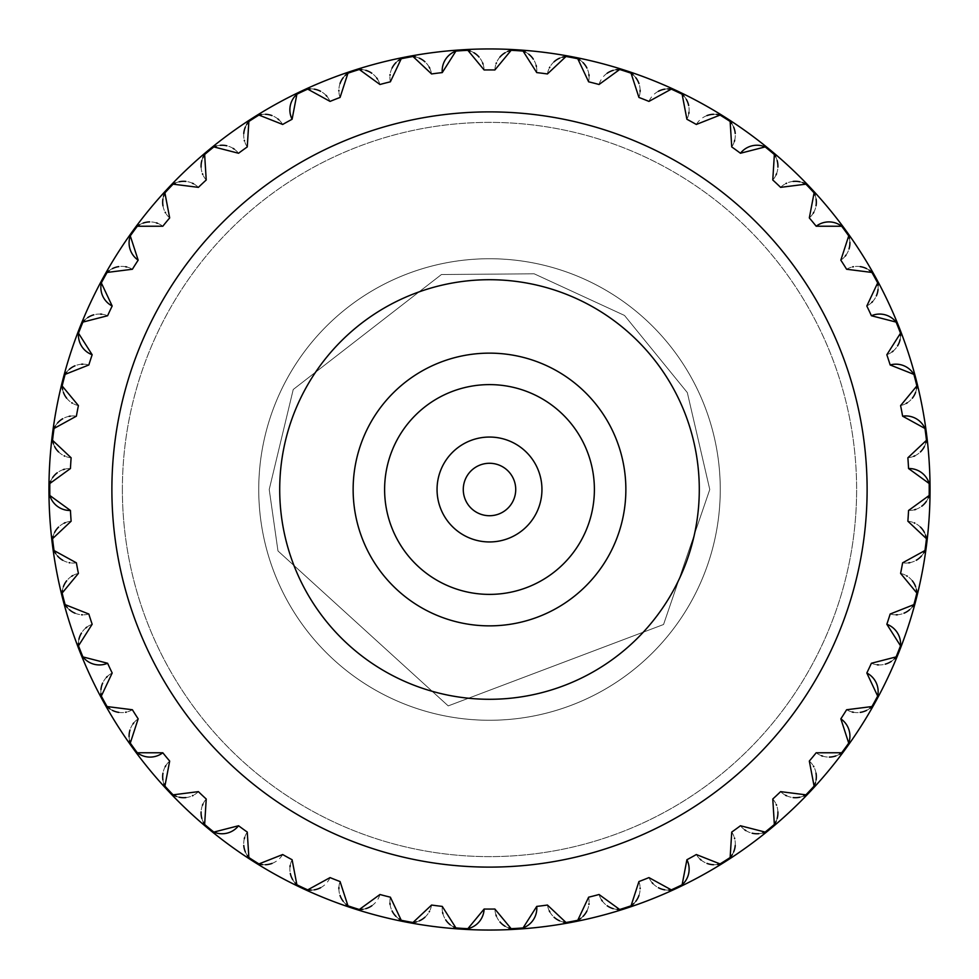 <?xml version="1.0" encoding="UTF-8"?>
<svg xmlns="http://www.w3.org/2000/svg" width="979" height="979" viewBox="0 0 979 979"><rect width="100%" height="100%" fill="white"/><g stroke="black" fill="none" stroke-linecap="round" stroke-linejoin="round"><path stroke-width="0.73" stroke-dasharray="4.89 3.67" d="M594.388 489.5A104.888 104.888 0 0 0 489.5 384.612A104.888 104.888 0 0 0 384.612 489.5A104.888 104.888 0 0 0 489.5 594.388A104.888 104.888 0 0 0 594.388 489.5A104.888 104.888 0 0 0 489.5 384.612A104.888 104.888 0 0 0 384.612 489.5A104.888 104.888 0 0 0 489.5 594.388A104.888 104.888 0 0 0 594.388 489.5A104.888 104.888 0 0 0 489.5 384.612A104.888 104.888 0 0 0 384.612 489.5A104.888 104.888 0 0 0 489.5 594.388A104.888 104.888 0 0 0 594.388 489.5A104.888 104.888 0 0 0 489.5 384.612A104.888 104.888 0 0 0 384.612 489.5A104.888 104.888 0 0 0 489.5 594.388A104.888 104.888 0 0 0 594.388 489.5A104.888 104.888 0 0 1 489.5 594.388A104.888 104.888 0 0 1 384.612 489.5A104.888 104.888 0 0 1 489.5 384.612A104.888 104.888 0 0 1 594.388 489.5A104.888 104.888 0 0 1 489.5 594.388A104.888 104.888 0 0 1 384.612 489.5A104.888 104.888 0 0 1 489.5 384.612A104.888 104.888 0 0 1 594.388 489.5A104.888 104.888 0 0 1 489.5 594.388A104.888 104.888 0 0 1 384.612 489.5A104.888 104.888 0 0 1 489.5 384.612A104.888 104.888 0 0 1 594.388 489.5M541.95 489.5A52.45 52.45 0 0 1 489.5 541.95A52.45 52.45 0 0 1 437.05 489.5A52.45 52.45 0 0 1 489.5 437.05A52.45 52.45 0 0 1 541.95 489.5A52.45 52.45 0 0 0 489.5 437.05A52.45 52.45 0 0 0 437.05 489.5A52.45 52.45 0 0 0 489.5 541.95A52.45 52.45 0 0 0 541.95 489.5M515.725 489.5A26.225 26.225 0 0 1 489.5 515.725A26.225 26.225 0 0 1 463.275 489.5A26.225 26.225 0 0 1 489.5 463.275A26.225 26.225 0 0 1 515.725 489.5M258.737 489.5A230.763 230.763 0 0 1 489.5 258.737A230.763 230.763 0 0 1 720.263 489.5A230.763 230.763 0 0 1 489.5 720.263A230.763 230.763 0 0 1 258.737 489.5A230.763 230.763 0 0 1 489.5 258.737A230.763 230.763 0 0 1 720.263 489.5A230.763 230.763 0 0 1 489.5 720.263A230.763 230.763 0 0 1 258.737 489.5A230.763 230.763 0 0 1 489.5 258.737A230.763 230.763 0 0 1 720.263 489.5A230.763 230.763 0 0 1 489.5 720.263A230.763 230.763 0 0 1 258.737 489.5A230.763 230.763 0 0 1 489.5 258.737A230.763 230.763 0 0 1 720.263 489.5A230.763 230.763 0 0 1 489.5 720.263A230.763 230.763 0 0 1 258.737 489.5A230.763 230.763 0 0 1 489.5 258.737A230.763 230.763 0 0 1 720.263 489.5A230.763 230.763 0 0 1 489.5 720.263A230.763 230.763 0 0 1 258.737 489.5A230.763 230.763 0 0 1 489.5 258.737A230.763 230.763 0 0 1 720.263 489.5A230.763 230.763 0 0 1 489.5 720.263A230.763 230.763 0 0 1 258.737 489.5A230.763 230.763 0 0 1 489.5 258.737A230.763 230.763 0 0 1 720.263 489.5A230.763 230.763 0 0 1 489.5 720.263A230.763 230.763 0 0 1 258.737 489.5A230.763 230.763 0 0 1 489.5 258.737A230.763 230.763 0 0 1 720.263 489.5A230.763 230.763 0 0 1 489.5 720.263A230.763 230.763 0 0 1 258.737 489.5A230.763 230.763 0 0 1 489.5 258.737A230.763 230.763 0 0 1 720.263 489.5A230.763 230.763 0 0 1 489.5 720.263A230.763 230.763 0 0 1 258.737 489.5A230.763 230.763 0 0 1 489.5 258.737A230.763 230.763 0 0 1 720.263 489.5A230.763 230.763 0 0 1 489.5 720.263A230.763 230.763 0 0 1 258.737 489.5A230.763 230.763 0 0 1 489.5 258.737A230.763 230.763 0 0 1 720.263 489.5A230.763 230.763 0 0 1 489.5 720.263A230.763 230.763 0 0 1 258.737 489.5A230.763 230.763 0 0 1 489.5 258.737A230.763 230.763 0 0 1 720.263 489.5A230.763 230.763 0 0 1 489.5 720.263A230.763 230.763 0 0 1 258.737 489.5A230.763 230.763 0 0 1 489.5 258.737A230.763 230.763 0 0 1 720.263 489.5A230.763 230.763 0 0 1 489.5 720.263A230.763 230.763 0 0 1 258.737 489.5A230.763 230.763 0 0 1 489.5 258.737A230.763 230.763 0 0 1 720.263 489.5A230.763 230.763 0 0 1 489.5 720.263A230.763 230.763 0 0 1 258.737 489.5A230.763 230.763 0 0 1 489.5 258.737A230.763 230.763 0 0 1 720.263 489.5A230.763 230.763 0 0 1 489.5 720.263A230.763 230.763 0 0 1 258.737 489.5A230.763 230.763 0 0 1 489.5 258.737A230.763 230.763 0 0 1 720.263 489.5A230.763 230.763 0 0 1 489.5 720.263A230.763 230.763 0 0 1 258.737 489.5A230.763 230.763 0 0 1 489.5 258.737A230.763 230.763 0 0 1 720.263 489.5A230.763 230.763 0 0 1 489.5 720.263A230.763 230.763 0 0 1 258.737 489.5A230.763 230.763 0 0 1 489.5 258.737A230.763 230.763 0 0 1 720.263 489.5A230.763 230.763 0 0 1 489.5 720.263A230.763 230.763 0 0 1 258.737 489.5A230.763 230.763 0 0 1 489.5 258.737A230.763 230.763 0 0 1 720.263 489.5A230.763 230.763 0 0 1 489.5 720.263A230.763 230.763 0 0 1 258.737 489.5A230.763 230.763 0 0 1 489.5 258.737A230.763 230.763 0 0 1 720.263 489.5A230.763 230.763 0 0 1 489.5 720.263A230.763 230.763 0 0 1 258.737 489.5A230.763 230.763 0 0 1 489.5 258.737A230.763 230.763 0 0 1 720.263 489.5A230.763 230.763 0 0 1 489.5 720.263A230.763 230.763 0 0 1 258.737 489.5A230.763 230.763 0 0 1 489.5 258.737A230.763 230.763 0 0 1 720.263 489.5A230.763 230.763 0 0 1 489.5 720.263A230.763 230.763 0 0 1 258.737 489.5A230.763 230.763 0 0 1 489.5 258.737A230.763 230.763 0 0 1 720.263 489.5A230.763 230.763 0 0 1 489.5 720.263A230.763 230.763 0 0 1 258.737 489.5A230.763 230.763 0 0 1 489.5 258.737A230.763 230.763 0 0 1 720.263 489.5A230.763 230.763 0 0 1 489.5 720.263A230.763 230.763 0 0 1 258.737 489.5A230.763 230.763 0 0 1 489.5 258.737A230.763 230.763 0 0 1 720.263 489.5A230.763 230.763 0 0 1 489.5 720.263A230.763 230.763 0 0 1 258.737 489.5A230.763 230.763 0 0 1 489.5 258.737A230.763 230.763 0 0 1 720.263 489.5A230.763 230.763 0 0 1 489.5 720.263A230.763 230.763 0 0 1 258.737 489.5A230.763 230.763 0 0 1 489.5 258.737A230.763 230.763 0 0 1 720.263 489.5A230.763 230.763 0 0 1 489.5 720.263A230.763 230.763 0 0 1 258.737 489.5A230.763 230.763 0 0 1 489.5 258.737A230.763 230.763 0 0 1 720.263 489.5A230.763 230.763 0 0 1 489.5 720.263A230.763 230.763 0 0 1 258.737 489.5A230.763 230.763 0 0 1 489.5 258.737A230.763 230.763 0 0 1 720.263 489.5A230.763 230.763 0 0 1 489.5 720.263A230.763 230.763 0 0 1 258.737 489.5A230.763 230.763 0 0 1 489.5 258.737A230.763 230.763 0 0 1 720.263 489.5A230.763 230.763 0 0 1 489.5 720.263A230.763 230.763 0 0 1 258.737 489.5A230.763 230.763 0 0 1 489.5 258.737A230.763 230.763 0 0 1 720.263 489.5A230.763 230.763 0 0 1 489.5 720.263A230.763 230.763 0 0 1 258.737 489.5A230.763 230.763 0 0 1 489.5 258.737A230.763 230.763 0 0 1 720.263 489.5A230.763 230.763 0 0 1 489.5 720.263A230.763 230.763 0 0 1 258.737 489.5A230.763 230.763 0 0 1 489.5 258.737A230.763 230.763 0 0 1 720.263 489.5A230.763 230.763 0 0 1 489.5 720.263A230.763 230.763 0 0 1 258.737 489.5A230.763 230.763 0 0 1 489.5 258.737A230.763 230.763 0 0 1 720.263 489.5A230.763 230.763 0 0 1 489.5 720.263A230.763 230.763 0 0 1 258.737 489.5A230.763 230.763 0 0 1 489.5 258.737A230.763 230.763 0 0 1 720.263 489.5A230.763 230.763 0 0 1 489.5 720.263A230.763 230.763 0 0 1 258.737 489.5A230.763 230.763 0 0 1 489.5 258.737A230.763 230.763 0 0 1 720.263 489.5A230.763 230.763 0 0 1 489.5 720.263A230.763 230.763 0 0 1 258.737 489.5A230.763 230.763 0 0 1 489.5 258.737A230.763 230.763 0 0 1 720.263 489.5A230.763 230.763 0 0 1 489.5 720.263A230.763 230.763 0 0 1 258.737 489.5A230.763 230.763 0 0 1 489.5 258.737A230.763 230.763 0 0 1 720.263 489.5A230.763 230.763 0 0 1 489.5 720.263A230.763 230.763 0 0 1 258.737 489.5A230.763 230.763 0 0 1 489.5 258.737A230.763 230.763 0 0 1 720.263 489.5A230.763 230.763 0 0 1 489.5 720.263A230.763 230.763 0 0 1 258.737 489.5A230.763 230.763 0 0 1 489.5 258.737A230.763 230.763 0 0 1 720.263 489.5A230.763 230.763 0 0 1 489.5 720.263A230.763 230.763 0 0 1 258.737 489.5A230.763 230.763 0 0 1 489.5 258.737A230.763 230.763 0 0 1 720.263 489.5A230.763 230.763 0 0 1 489.5 720.263A230.763 230.763 0 0 1 258.737 489.5A230.763 230.763 0 0 1 489.5 258.737A230.763 230.763 0 0 1 720.263 489.5A230.763 230.763 0 0 1 489.5 720.263A230.763 230.763 0 0 1 258.737 489.5A230.763 230.763 0 0 1 489.5 258.737A230.763 230.763 0 0 1 720.263 489.5A230.763 230.763 0 0 1 489.5 720.263A230.763 230.763 0 0 1 258.737 489.5A230.763 230.763 0 0 1 489.5 258.737A230.763 230.763 0 0 1 720.263 489.5A230.763 230.763 0 0 1 489.5 720.263A230.763 230.763 0 0 1 258.737 489.5A230.763 230.763 0 0 1 489.5 258.737A230.763 230.763 0 0 1 720.263 489.5A230.763 230.763 0 0 1 489.5 720.263A230.763 230.763 0 0 1 258.737 489.5A230.763 230.763 0 0 1 489.5 258.737A230.763 230.763 0 0 1 720.263 489.5A230.763 230.763 0 0 1 489.5 720.263A230.763 230.763 0 0 1 258.737 489.5A230.763 230.763 0 0 1 489.5 258.737A230.763 230.763 0 0 1 720.263 489.5A230.763 230.763 0 0 1 489.5 720.263A230.763 230.763 0 0 1 258.737 489.5A230.763 230.763 0 0 1 489.5 258.737A230.763 230.763 0 0 1 720.263 489.5A230.763 230.763 0 0 1 489.5 720.263A230.763 230.763 0 0 1 258.737 489.5A230.763 230.763 0 0 1 489.5 258.737A230.763 230.763 0 0 1 720.263 489.5A230.763 230.763 0 0 1 489.5 720.263A230.763 230.763 0 0 1 258.737 489.5A230.763 230.763 0 0 1 489.5 258.737A230.763 230.763 0 0 1 720.263 489.5A230.763 230.763 0 0 1 489.5 720.263A230.763 230.763 0 0 1 258.737 489.5A230.763 230.763 0 0 1 489.5 258.737A230.763 230.763 0 0 1 720.263 489.5A230.763 230.763 0 0 1 489.5 720.263A230.763 230.763 0 0 1 258.737 489.5A230.763 230.763 0 0 1 489.5 258.737A230.763 230.763 0 0 1 720.263 489.5A230.763 230.763 0 0 1 489.5 720.263A230.763 230.763 0 0 1 258.737 489.5A230.763 230.763 0 0 1 489.5 258.737A230.763 230.763 0 0 1 720.263 489.5A230.763 230.763 0 0 1 489.5 720.263A230.763 230.763 0 0 1 258.737 489.5A230.763 230.763 0 0 1 489.5 258.737A230.763 230.763 0 0 1 720.263 489.5A230.763 230.763 0 0 1 489.5 720.263A230.763 230.763 0 0 1 258.737 489.5A230.763 230.763 0 0 1 489.5 258.737A230.763 230.763 0 0 1 720.263 489.5A230.763 230.763 0 0 1 489.5 720.263A230.763 230.763 0 0 1 258.737 489.5A230.763 230.763 0 0 1 489.5 258.737A230.763 230.763 0 0 1 720.263 489.5A230.763 230.763 0 0 1 489.5 720.263A230.763 230.763 0 0 1 258.737 489.5A230.763 230.763 0 0 1 489.5 258.737A230.763 230.763 0 0 1 720.263 489.5A230.763 230.763 0 0 1 489.5 720.263A230.763 230.763 0 0 1 258.737 489.5A230.763 230.763 0 0 1 489.5 258.737A230.763 230.763 0 0 1 720.263 489.5A230.763 230.763 0 0 1 489.5 720.263A230.763 230.763 0 0 1 258.737 489.5A230.763 230.763 0 0 1 489.5 258.737A230.763 230.763 0 0 1 720.263 489.5A230.763 230.763 0 0 1 489.5 720.263A230.763 230.763 0 0 1 258.737 489.5A230.763 230.763 0 0 1 489.5 258.737A230.763 230.763 0 0 1 720.263 489.5A230.763 230.763 0 0 1 489.5 720.263A230.763 230.763 0 0 1 258.737 489.5A230.763 230.763 0 0 1 489.5 258.737A230.763 230.763 0 0 1 720.263 489.5A230.763 230.763 0 0 1 489.5 720.263A230.763 230.763 0 0 1 258.737 489.5A230.763 230.763 0 0 1 489.5 258.737A230.763 230.763 0 0 1 720.263 489.5A230.763 230.763 0 0 1 489.5 720.263A230.763 230.763 0 0 1 258.737 489.5A230.763 230.763 0 0 1 489.5 258.737A230.763 230.763 0 0 1 720.263 489.5A230.763 230.763 0 0 1 489.5 720.263A230.763 230.763 0 0 1 258.737 489.5A230.763 230.763 0 0 1 489.5 258.737A230.763 230.763 0 0 1 720.263 489.5A230.763 230.763 0 0 1 489.5 720.263A230.763 230.763 0 0 1 258.737 489.5A230.763 230.763 0 0 1 489.5 258.737A230.763 230.763 0 0 1 720.263 489.5A230.763 230.763 0 0 1 489.5 720.263A230.763 230.763 0 0 1 258.737 489.5A230.763 230.763 0 0 1 489.5 258.737A230.763 230.763 0 0 1 720.263 489.5A230.763 230.763 0 0 1 489.5 720.263A230.763 230.763 0 0 1 258.737 489.5A230.763 230.763 0 0 1 489.5 258.737A230.763 230.763 0 0 1 720.263 489.5A230.763 230.763 0 0 1 489.5 720.263A230.763 230.763 0 0 1 258.737 489.5A230.763 230.763 0 0 1 489.5 258.737A230.763 230.763 0 0 1 720.263 489.5A230.763 230.763 0 0 1 489.5 720.263A230.763 230.763 0 0 1 258.737 489.5A230.763 230.763 0 0 1 489.5 258.737A230.763 230.763 0 0 1 720.263 489.5A230.763 230.763 0 0 1 489.5 720.263A230.763 230.763 0 0 1 258.737 489.5A230.763 230.763 0 0 1 489.5 258.737A230.763 230.763 0 0 1 720.263 489.5A230.763 230.763 0 0 1 489.5 720.263A230.763 230.763 0 0 1 258.737 489.5A230.763 230.763 0 0 1 489.5 258.737A230.763 230.763 0 0 1 720.263 489.5A230.763 230.763 0 0 1 489.5 720.263A230.763 230.763 0 0 1 258.737 489.5A230.763 230.763 0 0 1 489.5 258.737A230.763 230.763 0 0 1 720.263 489.5A230.763 230.763 0 0 1 489.5 720.263A230.763 230.763 0 0 1 258.737 489.5A230.763 230.763 0 0 1 489.5 258.737A230.763 230.763 0 0 1 720.263 489.5A230.763 230.763 0 0 1 489.5 720.263A230.763 230.763 0 0 1 258.737 489.5A230.763 230.763 0 0 1 489.5 258.737A230.763 230.763 0 0 1 720.263 489.5A230.763 230.763 0 0 1 489.5 720.263A230.763 230.763 0 0 1 258.737 489.5A230.763 230.763 0 0 1 489.5 258.737A230.763 230.763 0 0 1 720.263 489.5A230.763 230.763 0 0 1 489.5 720.263A230.763 230.763 0 0 1 258.737 489.5A230.763 230.763 0 0 0 489.5 720.263A230.763 230.763 0 0 0 720.263 489.5A230.763 230.763 0 0 1 489.5 720.263A230.763 230.763 0 0 1 258.737 489.5A230.763 230.763 0 0 1 489.5 258.737A230.763 230.763 0 0 1 720.263 489.5A230.763 230.763 0 0 0 489.5 258.737A230.763 230.763 0 0 0 258.737 489.5M483.002 63.978A20.975 20.975 0 0 1 484.115 69.962A419.575 419.575 0 0 1 494.884 69.962A20.975 20.975 0 0 1 496.133 63.586M536.394 66.511A20.975 20.975 0 0 1 536.737 72.593A419.575 419.575 0 0 1 547.42 73.951A20.975 20.975 0 0 1 549.464 67.771M589.04 75.726A20.975 20.975 0 0 1 588.624 81.808A419.575 419.575 0 0 1 599.05 84.488A20.975 20.975 0 0 1 601.84 78.614M640.107 91.463A20.975 20.975 0 0 1 638.932 97.447A419.575 419.575 0 0 1 648.942 101.4A20.975 20.975 0 0 1 652.455 95.93M688.812 113.478A20.975 20.975 0 0 1 686.903 119.267A419.575 419.575 0 0 1 696.326 124.455A20.975 20.975 0 0 1 700.499 119.462M734.36 141.429A20.975 20.975 0 0 1 731.741 146.923A419.575 419.575 0 0 1 740.454 153.25M776.066 174.862A20.975 20.975 0 0 1 772.774 179.989A419.575 419.575 0 0 1 780.618 187.356A20.975 20.975 0 0 1 785.892 183.562M813.231 213.251A20.975 20.975 0 0 1 809.327 217.925A419.575 419.575 0 0 1 816.192 226.222M845.305 256.008A20.975 20.975 0 0 1 840.839 260.157A419.575 419.575 0 0 1 846.615 269.249A20.975 20.975 0 0 1 852.66 266.888M871.763 302.438A20.975 20.975 0 0 1 866.819 305.999A419.575 419.575 0 0 1 871.396 315.74M892.199 351.828A20.975 20.975 0 0 1 886.839 354.741A419.575 419.575 0 0 1 890.168 364.971M906.273 403.385A20.975 20.975 0 0 1 900.594 405.6A419.575 419.575 0 0 1 902.614 416.173M913.786 456.3A20.975 20.975 0 0 1 907.876 457.78A419.575 419.575 0 0 1 908.549 468.525M64.406 469.259A20.975 20.975 0 0 1 70.451 468.525A419.575 419.575 0 0 1 71.124 457.78A20.975 20.975 0 0 1 64.847 456.141M70.292 416.148A20.975 20.975 0 0 1 76.386 416.173A419.575 419.575 0 0 1 78.406 405.6A20.975 20.975 0 0 1 72.373 403.177M82.787 364.176A20.975 20.975 0 0 1 88.832 364.971A419.575 419.575 0 0 1 92.161 354.741M101.706 314.198A20.975 20.975 0 0 1 107.604 315.74A419.575 419.575 0 0 1 112.181 305.999M126.732 266.973A20.975 20.975 0 0 1 132.385 269.249A419.575 419.575 0 0 1 138.161 260.157M157.484 223.261A20.975 20.975 0 0 1 162.808 226.222A419.575 419.575 0 0 1 169.673 217.925A20.975 20.975 0 0 1 165.549 212.908M193.475 183.746A20.975 20.975 0 0 1 198.382 187.356A419.575 419.575 0 0 1 206.226 179.989A20.975 20.975 0 0 1 202.775 174.482M234.128 149.053A20.975 20.975 0 0 1 238.546 153.25A419.575 419.575 0 0 1 247.259 146.923A20.975 20.975 0 0 1 244.517 141.025M278.807 119.732A20.975 20.975 0 0 1 282.674 124.455A419.575 419.575 0 0 1 292.097 119.267M326.815 96.248A20.975 20.975 0 0 1 330.058 101.4A419.575 419.575 0 0 1 340.068 97.447A20.975 20.975 0 0 1 338.881 91.059M377.38 78.956A20.975 20.975 0 0 1 379.95 84.488A419.575 419.575 0 0 1 390.376 81.808A20.975 20.975 0 0 1 389.997 75.322M429.72 68.138A20.975 20.975 0 0 1 431.58 73.951A419.575 419.575 0 0 1 442.263 72.593M65.214 522.7A20.975 20.975 0 0 1 71.124 521.22A419.575 419.575 0 0 1 70.451 510.475M914.594 509.741A20.975 20.975 0 0 1 908.549 510.475A419.575 419.575 0 0 1 907.876 521.22A20.975 20.975 0 0 1 914.153 522.859M908.708 562.852A20.975 20.975 0 0 1 902.614 562.827A419.575 419.575 0 0 1 900.594 573.4A20.975 20.975 0 0 1 906.627 575.823M896.213 614.824A20.975 20.975 0 0 1 890.168 614.029A419.575 419.575 0 0 1 886.839 624.259M877.294 664.802A20.975 20.975 0 0 1 871.396 663.26A419.575 419.575 0 0 1 866.819 673.001M852.268 712.027A20.975 20.975 0 0 1 846.615 709.751A419.575 419.575 0 0 1 840.839 718.843M821.516 755.739A20.975 20.975 0 0 1 816.192 752.778A419.575 419.575 0 0 1 809.327 761.075A20.975 20.975 0 0 1 813.451 766.092M785.525 795.254A20.975 20.975 0 0 1 780.618 791.644A419.575 419.575 0 0 1 772.774 799.011A20.975 20.975 0 0 1 776.225 804.518M744.872 829.947A20.975 20.975 0 0 1 740.454 825.75A419.575 419.575 0 0 1 731.741 832.077A20.975 20.975 0 0 1 734.483 837.975M700.193 859.268A20.975 20.975 0 0 1 696.326 854.545A419.575 419.575 0 0 1 686.903 859.733M652.185 882.752A20.975 20.975 0 0 1 648.942 877.6A419.575 419.575 0 0 1 638.932 881.553A20.975 20.975 0 0 1 640.119 887.941M601.62 900.044A20.975 20.975 0 0 1 599.05 894.512A419.575 419.575 0 0 1 588.624 897.192A20.975 20.975 0 0 1 589.003 903.678M549.28 910.862A20.975 20.975 0 0 1 547.42 905.049A419.575 419.575 0 0 1 536.737 906.407M495.998 915.022A20.975 20.975 0 0 1 494.884 909.038A419.575 419.575 0 0 1 484.115 909.038M442.606 912.489A20.975 20.975 0 0 1 442.263 906.407A419.575 419.575 0 0 1 431.58 905.049A20.975 20.975 0 0 1 429.536 911.229M389.96 903.274A20.975 20.975 0 0 1 390.376 897.192A419.575 419.575 0 0 1 379.95 894.512A20.975 20.975 0 0 1 377.16 900.386M338.893 887.537A20.975 20.975 0 0 1 340.068 881.553A419.575 419.575 0 0 1 330.058 877.6A20.975 20.975 0 0 1 326.545 883.07M290.188 865.522A20.975 20.975 0 0 1 292.097 859.733A419.575 419.575 0 0 1 282.674 854.545A20.975 20.975 0 0 1 278.501 859.538M244.64 837.571A20.975 20.975 0 0 1 247.259 832.077A419.575 419.575 0 0 1 238.546 825.75M202.934 804.138A20.975 20.975 0 0 1 206.226 799.011A419.575 419.575 0 0 1 198.382 791.644A20.975 20.975 0 0 1 193.108 795.437M165.769 765.749A20.975 20.975 0 0 1 169.673 761.075A419.575 419.575 0 0 1 162.808 752.778M133.695 722.991A20.975 20.975 0 0 1 138.161 718.843A419.575 419.575 0 0 1 132.385 709.751A20.975 20.975 0 0 1 126.34 712.112M107.237 676.562A20.975 20.975 0 0 1 112.181 673.001A419.575 419.575 0 0 1 107.604 663.26M86.801 627.172A20.975 20.975 0 0 1 92.161 624.259A419.575 419.575 0 0 1 88.832 614.029A20.975 20.975 0 0 1 82.383 614.812M72.727 575.615A20.975 20.975 0 0 1 78.406 573.4A419.575 419.575 0 0 1 76.386 562.827A20.975 20.975 0 0 1 69.888 562.79M69.166 416.332A20.975 20.975 0 0 0 62.778 418.731M57.59 422.94A20.975 20.975 0 0 0 55.216 426.171M54.041 428.472A20.975 20.975 0 0 0 52.536 440.317M53.453 443.879A20.975 20.975 0 0 0 54.604 446.546M58.569 451.919A20.975 20.975 0 0 0 64.161 455.835M63.317 469.59A20.975 20.975 0 0 0 57.271 472.771M52.658 477.593A20.975 20.975 0 0 0 50.7 481.105M49.819 483.528A20.975 20.975 0 0 0 49.819 495.472M65.116 374.37A20.975 20.975 0 0 0 62.142 385.946M62.607 389.581A20.975 20.975 0 0 0 63.415 392.383M66.682 398.196A20.975 20.975 0 0 0 71.736 402.785M82.897 322.091A20.975 20.975 0 0 0 78.491 333.203M81.649 364.225A20.975 20.975 0 0 0 75.016 365.803M69.338 369.328A20.975 20.975 0 0 0 66.572 372.24M107.078 272.443A20.975 20.975 0 0 0 101.326 282.919M100.568 314.1A20.975 20.975 0 0 0 93.788 314.834M87.718 317.612A20.975 20.975 0 0 0 84.61 320.157M137.305 226.235A20.975 20.975 0 0 0 130.28 235.89M125.618 266.741A20.975 20.975 0 0 0 118.802 266.606M112.426 268.613A20.975 20.975 0 0 0 109.024 270.755M173.075 184.162A20.975 20.975 0 0 0 164.9 192.875M163.542 196.29A20.975 20.975 0 0 0 162.906 199.129M162.967 205.798A20.975 20.975 0 0 0 165.194 212.259M156.407 222.894A20.975 20.975 0 0 0 149.652 221.903M143.081 223.102A20.975 20.975 0 0 0 139.434 224.791M213.838 146.911A20.975 20.975 0 0 0 204.635 154.523M202.861 157.741A20.975 20.975 0 0 0 201.87 160.483M201.099 167.103A20.975 20.975 0 0 0 202.494 173.797M192.447 183.244A20.975 20.975 0 0 0 185.875 181.421M179.206 181.776A20.975 20.975 0 0 0 175.376 183M258.945 115.069A20.975 20.975 0 0 0 248.862 121.469M246.708 124.431A20.975 20.975 0 0 0 245.374 127.025M243.771 133.499A20.975 20.975 0 0 0 244.322 140.315M233.173 148.429A20.975 20.975 0 0 0 226.883 145.798M220.226 145.32A20.975 20.975 0 0 0 216.273 146.055M307.7 89.126A20.975 20.975 0 0 0 296.882 94.204M277.95 118.997A20.975 20.975 0 0 0 272.027 115.595M265.48 114.286A20.975 20.975 0 0 0 261.466 114.519M359.317 69.497A20.975 20.975 0 0 0 347.949 73.18M345.122 75.518A20.975 20.975 0 0 0 343.188 77.708M340.031 83.582A20.975 20.975 0 0 0 338.869 90.313M326.056 95.404A20.975 20.975 0 0 0 320.61 91.292M314.271 89.162A20.975 20.975 0 0 0 310.27 88.893M412.979 56.488A20.975 20.975 0 0 0 401.243 58.728M398.147 60.686A20.975 20.975 0 0 0 395.957 62.619M392.077 68.04A20.975 20.975 0 0 0 390.083 74.575M376.731 78.026A20.975 20.975 0 0 0 371.849 73.254M365.828 70.353A20.975 20.975 0 0 0 361.887 69.582M467.852 50.308A20.975 20.975 0 0 0 455.933 51.067M429.194 67.135A20.975 20.975 0 0 0 424.947 61.799M419.342 58.165A20.975 20.975 0 0 0 415.524 56.904M523.067 51.067A20.975 20.975 0 0 0 511.148 50.308M507.648 51.446A20.975 20.975 0 0 0 505.054 52.768M499.951 57.063A20.975 20.975 0 0 0 496.402 62.889M482.61 62.901A20.975 20.975 0 0 0 479.061 57.076M473.958 52.768A20.975 20.975 0 0 0 470.324 51.043M577.757 58.728A20.975 20.975 0 0 0 566.021 56.488M562.411 57.174A20.975 20.975 0 0 0 559.67 58.153M554.065 61.775A20.975 20.975 0 0 0 549.806 67.123M536.125 65.409A20.975 20.975 0 0 0 533.335 59.181M528.819 54.261A20.975 20.975 0 0 0 525.429 52.095M631.051 73.18A20.975 20.975 0 0 0 619.683 69.497M616.024 69.717A20.975 20.975 0 0 0 613.184 70.353M607.164 73.241A20.975 20.975 0 0 0 602.269 78.014M588.917 74.588A20.975 20.975 0 0 0 586.923 68.065M583.056 62.632A20.975 20.975 0 0 0 579.972 60.049M682.118 94.204A20.975 20.975 0 0 0 671.3 89.126M667.641 88.893A20.975 20.975 0 0 0 664.741 89.162M658.414 91.28A20.975 20.975 0 0 0 652.956 95.391M640.131 90.325A20.975 20.975 0 0 0 638.981 83.594M635.812 77.72A20.975 20.975 0 0 0 633.083 74.771M730.138 121.469A20.975 20.975 0 0 0 720.054 115.069M716.444 114.372A20.975 20.975 0 0 0 713.532 114.286M706.985 115.583A20.975 20.975 0 0 0 701.062 118.985M688.971 112.352A20.975 20.975 0 0 0 688.678 105.536M686.279 99.307A20.975 20.975 0 0 0 683.929 96.04M774.365 154.523A20.975 20.975 0 0 0 765.162 146.911M734.666 140.327A20.975 20.975 0 0 0 735.229 133.523M733.626 127.037A20.975 20.975 0 0 0 731.705 123.513M814.1 192.875A20.975 20.975 0 0 0 805.925 184.162M802.609 182.596A20.975 20.975 0 0 0 799.806 181.788M793.149 181.421A20.975 20.975 0 0 0 786.565 183.232M776.506 173.809A20.975 20.975 0 0 0 777.901 167.128M777.13 160.495A20.975 20.975 0 0 0 775.662 156.75M848.72 235.89A20.975 20.975 0 0 0 841.695 226.235M813.806 212.272A20.975 20.975 0 0 0 816.033 205.823M816.094 199.141A20.975 20.975 0 0 0 815.115 195.237M877.673 282.919A20.975 20.975 0 0 0 871.922 272.443M869.095 270.106A20.975 20.975 0 0 0 866.586 268.625M860.223 266.618A20.975 20.975 0 0 0 853.394 266.729M845.991 255.103A20.975 20.975 0 0 0 849.013 248.984M849.907 242.364A20.975 20.975 0 0 0 849.429 238.374M900.509 333.203A20.975 20.975 0 0 0 896.103 322.091M872.558 301.63A20.975 20.975 0 0 0 876.327 295.939M878.041 289.478A20.975 20.975 0 0 0 878.065 285.464M916.858 385.946A20.975 20.975 0 0 0 913.884 374.37M893.093 351.118A20.975 20.975 0 0 0 897.535 345.942M900.056 339.762A20.975 20.975 0 0 0 900.57 335.773M926.464 440.317A20.975 20.975 0 0 0 924.971 428.472M907.252 402.797A20.975 20.975 0 0 0 912.306 398.22M915.585 392.395A20.975 20.975 0 0 0 916.601 388.504M929.181 495.472A20.975 20.975 0 0 0 929.181 483.528M914.827 455.835A20.975 20.975 0 0 0 920.419 451.931M924.396 446.559A20.975 20.975 0 0 0 925.889 442.826M924.971 550.528A20.975 20.975 0 0 0 926.464 538.683M925.547 535.121A20.975 20.975 0 0 0 924.396 532.454M920.431 527.081A20.975 20.975 0 0 0 914.839 523.165M915.683 509.41A20.975 20.975 0 0 0 921.728 506.229M926.342 501.407A20.975 20.975 0 0 0 928.3 497.895M913.884 604.63A20.975 20.975 0 0 0 916.858 593.054M916.393 589.419A20.975 20.975 0 0 0 915.585 586.617M912.318 580.804A20.975 20.975 0 0 0 907.264 576.215M909.834 562.668A20.975 20.975 0 0 0 916.222 560.269M921.41 556.06A20.975 20.975 0 0 0 923.784 552.829M896.103 656.909A20.975 20.975 0 0 0 900.509 645.797M897.351 614.775A20.975 20.975 0 0 0 903.984 613.197M909.662 609.672A20.975 20.975 0 0 0 912.428 606.76M871.922 706.557A20.975 20.975 0 0 0 877.673 696.081M878.432 664.9A20.975 20.975 0 0 0 885.212 664.166M891.282 661.388A20.975 20.975 0 0 0 894.39 658.843M841.695 752.765A20.975 20.975 0 0 0 848.72 743.11M853.382 712.259A20.975 20.975 0 0 0 860.198 712.394M866.574 710.387A20.975 20.975 0 0 0 869.976 708.245M805.925 794.838A20.975 20.975 0 0 0 814.1 786.125M815.458 782.71A20.975 20.975 0 0 0 816.094 779.871M816.033 773.202A20.975 20.975 0 0 0 813.806 766.741M822.593 756.106A20.975 20.975 0 0 0 829.348 757.097M835.919 755.898A20.975 20.975 0 0 0 839.566 754.209M765.162 832.089A20.975 20.975 0 0 0 774.365 824.477M776.139 821.259A20.975 20.975 0 0 0 777.13 818.517M777.901 811.897A20.975 20.975 0 0 0 776.506 805.203M786.553 795.756A20.975 20.975 0 0 0 793.125 797.579M799.794 797.224A20.975 20.975 0 0 0 803.624 796M720.054 863.931A20.975 20.975 0 0 0 730.138 857.531M732.292 854.569A20.975 20.975 0 0 0 733.626 851.975M735.229 845.501A20.975 20.975 0 0 0 734.678 838.685M745.827 830.571A20.975 20.975 0 0 0 752.117 833.202M758.774 833.68A20.975 20.975 0 0 0 762.727 832.945M671.3 889.874A20.975 20.975 0 0 0 682.118 884.796M701.05 860.003A20.975 20.975 0 0 0 706.973 863.405M713.52 864.714A20.975 20.975 0 0 0 717.534 864.481M619.683 909.503A20.975 20.975 0 0 0 631.051 905.82M633.878 903.482A20.975 20.975 0 0 0 635.812 901.292M638.969 895.418A20.975 20.975 0 0 0 640.131 888.687M652.944 883.596A20.975 20.975 0 0 0 658.39 887.708M664.729 889.838A20.975 20.975 0 0 0 668.73 890.107M566.021 922.512A20.975 20.975 0 0 0 577.757 920.272M580.853 918.314A20.975 20.975 0 0 0 583.043 916.381M586.923 910.959A20.975 20.975 0 0 0 588.917 904.425M602.269 900.974A20.975 20.975 0 0 0 607.151 905.746M613.172 908.647A20.975 20.975 0 0 0 617.113 909.418M511.148 928.692A20.975 20.975 0 0 0 523.067 927.933M549.806 911.865A20.975 20.975 0 0 0 554.053 917.201M559.658 920.835A20.975 20.975 0 0 0 563.476 922.096M455.933 927.933A20.975 20.975 0 0 0 467.852 928.692M496.39 916.099A20.975 20.975 0 0 0 499.939 921.924M505.042 926.232A20.975 20.975 0 0 0 508.676 927.957M401.243 920.272A20.975 20.975 0 0 0 412.979 922.512M416.589 921.826A20.975 20.975 0 0 0 419.33 920.847M424.935 917.225A20.975 20.975 0 0 0 429.194 911.877M442.875 913.591A20.975 20.975 0 0 0 445.665 919.819M450.181 924.739A20.975 20.975 0 0 0 453.571 926.905M347.949 905.82A20.975 20.975 0 0 0 359.317 909.503M362.976 909.283A20.975 20.975 0 0 0 365.816 908.647M371.836 905.759A20.975 20.975 0 0 0 376.731 900.986M390.083 904.412A20.975 20.975 0 0 0 392.077 910.935M395.944 916.368A20.975 20.975 0 0 0 399.028 918.951M296.882 884.796A20.975 20.975 0 0 0 307.7 889.874M311.359 890.107A20.975 20.975 0 0 0 314.259 889.838M320.586 887.72A20.975 20.975 0 0 0 326.044 883.609M338.869 888.675A20.975 20.975 0 0 0 340.019 895.406M343.188 901.28A20.975 20.975 0 0 0 345.917 904.229M248.862 857.531A20.975 20.975 0 0 0 258.945 863.931M262.556 864.628A20.975 20.975 0 0 0 265.468 864.714M272.015 863.417A20.975 20.975 0 0 0 277.938 860.015M290.029 866.648A20.975 20.975 0 0 0 290.322 873.464M292.721 879.693A20.975 20.975 0 0 0 295.071 882.96M204.635 824.477A20.975 20.975 0 0 0 213.838 832.089M244.334 838.673A20.975 20.975 0 0 0 243.771 845.477M245.374 851.963A20.975 20.975 0 0 0 247.295 855.487M164.9 786.125A20.975 20.975 0 0 0 173.075 794.838M176.391 796.404A20.975 20.975 0 0 0 179.194 797.212M185.851 797.579A20.975 20.975 0 0 0 192.435 795.768M202.494 805.191A20.975 20.975 0 0 0 201.099 811.872M201.87 818.505A20.975 20.975 0 0 0 203.338 822.25M130.28 743.11A20.975 20.975 0 0 0 137.305 752.765M165.194 766.728A20.975 20.975 0 0 0 162.967 773.177M162.906 779.859A20.975 20.975 0 0 0 163.885 783.763M101.326 696.081A20.975 20.975 0 0 0 107.078 706.557M109.905 708.894A20.975 20.975 0 0 0 112.414 710.375M118.777 712.382A20.975 20.975 0 0 0 125.606 712.271M133.009 723.897A20.975 20.975 0 0 0 129.987 730.016M129.093 736.636A20.975 20.975 0 0 0 129.571 740.626M78.491 645.797A20.975 20.975 0 0 0 82.897 656.909M106.442 677.37A20.975 20.975 0 0 0 102.673 683.061M100.959 689.522A20.975 20.975 0 0 0 100.935 693.536M62.142 593.054A20.975 20.975 0 0 0 65.116 604.63M67.27 607.604A20.975 20.975 0 0 0 69.338 609.66M74.991 613.184A20.975 20.975 0 0 0 81.636 614.775M85.907 627.882A20.975 20.975 0 0 0 81.465 633.058M78.944 639.238A20.975 20.975 0 0 0 78.43 643.227M64.173 523.165A20.975 20.975 0 0 0 58.581 527.069M54.604 532.441A20.975 20.975 0 0 0 53.111 536.174M52.536 538.683A20.975 20.975 0 0 0 54.029 550.528M55.803 553.747A20.975 20.975 0 0 0 57.59 556.06M62.766 560.257A20.975 20.975 0 0 0 69.154 562.668M71.748 576.203A20.975 20.975 0 0 0 66.694 580.78M63.415 586.605A20.975 20.975 0 0 0 62.399 590.496M48.95 489.5A440.55 440.55 0 0 1 489.5 48.95A440.55 440.55 0 0 1 930.05 489.5A440.55 440.55 0 0 1 489.5 930.05A440.55 440.55 0 0 1 48.95 489.5M279.713 489.5A209.787 209.787 0 0 0 489.5 699.287A209.787 209.787 0 0 0 699.287 489.5A209.787 209.787 0 0 0 489.5 279.713A209.787 209.787 0 0 0 279.713 489.5A209.787 209.787 0 0 0 489.5 699.287A209.787 209.787 0 0 0 699.287 489.5A209.787 209.787 0 0 0 489.5 279.713A209.787 209.787 0 0 0 279.713 489.5M122.375 489.5A367.125 367.125 0 0 0 489.5 856.625A367.125 367.125 0 0 0 856.625 489.5A367.125 367.125 0 0 1 489.5 856.625A367.125 367.125 0 0 1 122.375 489.5A367.125 367.125 0 0 1 489.5 122.375A367.125 367.125 0 0 1 856.625 489.5A367.125 367.125 0 0 0 489.5 122.375A367.125 367.125 0 0 0 122.375 489.5M625.862 489.5A136.362 136.362 0 0 0 489.5 353.138A136.362 136.362 0 0 0 353.138 489.5A136.362 136.362 0 0 0 489.5 625.862A136.362 136.362 0 0 0 625.862 489.5M709.775 489.5L687.319 392.591L624.504 315.446L534.167 273.802L441.443 274.524L293.235 389.495L269.225 489.5L277.975 550.957L448.223 705.896L663.554 624.504L709.775 489.5L687.319 392.591L624.504 315.446L534.167 273.802L441.443 274.524L293.235 389.495L269.225 489.5L277.975 550.957L448.223 705.896L663.554 624.504L709.775 489.5L687.319 392.591L624.504 315.446L534.167 273.802L441.443 274.524L293.235 389.495L269.225 489.5L277.975 550.957L448.223 705.896L663.554 624.504L709.775 489.5L687.319 392.591L624.504 315.446L534.167 273.802L441.443 274.524L293.235 389.495L269.225 489.5L277.975 550.957L448.223 705.896L663.554 624.504L709.775 489.5L687.319 392.591L624.504 315.446L534.167 273.802L441.443 274.524L293.235 389.495L269.225 489.5L277.975 550.957L448.223 705.896L663.554 624.504L709.775 489.5L687.319 392.591L624.504 315.446L534.167 273.802L441.443 274.524L293.235 389.495L269.225 489.5L277.975 550.957L448.223 705.896L663.554 624.504L709.775 489.5L687.319 392.591L624.504 315.446L534.167 273.802L441.443 274.524L293.235 389.495L269.225 489.5L277.975 550.957L448.223 705.896L663.554 624.504L709.775 489.5L687.319 392.591L624.504 315.446L534.167 273.802L441.443 274.524L293.235 389.495L269.225 489.5L277.975 550.957L448.223 705.896L663.554 624.504L709.775 489.5L687.319 392.591L624.504 315.446L534.167 273.802L441.443 274.524L293.235 389.495L269.225 489.5L277.975 550.957L448.223 705.896L663.554 624.504L709.775 489.5L687.319 392.591L624.504 315.446L534.167 273.802L441.443 274.524L293.235 389.495L269.225 489.5L277.975 550.957L448.223 705.896L663.554 624.504L709.775 489.5L687.319 392.591L624.504 315.446L534.167 273.802L441.443 274.524L293.235 389.495L269.225 489.5L277.975 550.957L448.223 705.896L663.554 624.504L709.775 489.5L687.319 392.591L624.504 315.446L534.167 273.802L441.443 274.524L293.235 389.495L269.225 489.5L277.975 550.957L448.223 705.896L663.554 624.504L709.775 489.5L687.319 392.591L624.504 315.446L534.167 273.802L441.443 274.524L293.235 389.495L269.225 489.5L277.975 550.957L448.223 705.896L663.554 624.504L709.775 489.5L687.319 392.591L624.504 315.446L534.167 273.802L441.443 274.524L293.235 389.495L269.225 489.5L277.975 550.957L448.223 705.896L663.554 624.504L709.775 489.5L687.319 392.591L624.504 315.446L534.167 273.802L441.443 274.524L293.235 389.495L269.225 489.5L277.975 550.957L448.223 705.896L663.554 624.504L709.775 489.5L687.319 392.591L624.504 315.446L534.167 273.802L441.443 274.524L293.235 389.495L269.225 489.5L277.975 550.957L448.223 705.896L663.554 624.504L709.775 489.5L687.319 392.591L624.504 315.446L534.167 273.802L441.443 274.524L293.235 389.495L269.225 489.5L277.975 550.957L448.223 705.896L663.554 624.504L709.775 489.5L687.319 392.591L624.504 315.446L534.167 273.802L441.443 274.524L293.235 389.495L269.225 489.5L277.975 550.957L448.223 705.896L663.554 624.504L709.775 489.5L687.319 392.591L624.504 315.446L534.167 273.802L441.443 274.524L293.235 389.495L269.225 489.5L277.975 550.957L448.223 705.896L663.554 624.504L709.775 489.5L687.319 392.591L624.504 315.446L534.167 273.802L441.443 274.524L293.235 389.495L269.225 489.5L277.975 550.957L448.223 705.896L663.554 624.504L709.775 489.5L687.319 392.591L624.504 315.446L534.167 273.802L441.443 274.524L293.235 389.495L269.225 489.5L277.975 550.957L448.223 705.896L663.554 624.504L709.775 489.5L687.319 392.591L624.504 315.446L534.167 273.802L441.443 274.524L293.235 389.495L269.225 489.5L277.975 550.957L448.223 705.896L663.554 624.504L709.775 489.5L687.319 392.591L624.504 315.446L534.167 273.802L441.443 274.524L293.235 389.495L269.225 489.5L277.975 550.957L448.223 705.896L663.554 624.504L709.775 489.5L687.319 392.591L624.504 315.446L534.167 273.802L441.443 274.524L293.235 389.495L269.225 489.5L277.975 550.957L448.223 705.896L663.554 624.504L709.775 489.5L687.319 392.591L624.504 315.446L534.167 273.802L441.443 274.524L293.235 389.495L269.225 489.5L277.975 550.957L448.223 705.896L663.554 624.504L709.775 489.5L687.319 392.591L624.504 315.446L534.167 273.802L441.443 274.524L293.235 389.495L269.225 489.5L277.975 550.957L448.223 705.896L663.554 624.504L709.775 489.5L687.319 392.591L624.504 315.446L534.167 273.802L441.443 274.524L293.235 389.495L269.225 489.5L277.975 550.957L448.223 705.896L663.554 624.504L709.775 489.5L687.319 392.591L624.504 315.446L534.167 273.802L441.443 274.524L293.235 389.495L269.225 489.5L277.975 550.957L448.223 705.896L663.554 624.504L709.775 489.5L687.319 392.591L624.504 315.446L534.167 273.802L441.443 274.524L293.235 389.495L269.225 489.5L277.975 550.957L448.223 705.896L663.554 624.504L709.775 489.5L687.319 392.591L624.504 315.446L534.167 273.802L441.443 274.524L293.235 389.495L269.225 489.5L277.975 550.957L448.223 705.896L663.554 624.504L709.775 489.5L687.319 392.591L624.504 315.446L534.167 273.802L441.443 274.524L293.235 389.495L269.225 489.5L277.975 550.957L448.223 705.896L663.554 624.504L709.775 489.5L687.319 392.591L624.504 315.446L534.167 273.802L441.443 274.524L293.235 389.495L269.225 489.5L277.975 550.957L448.223 705.896L663.554 624.504L709.775 489.5L687.319 392.591L624.504 315.446L534.167 273.802L441.443 274.524L293.235 389.495L269.225 489.5L277.975 550.957L448.223 705.896L663.554 624.504L709.775 489.5L687.319 392.591L624.504 315.446L534.167 273.802L441.443 274.524L293.235 389.495L269.225 489.5L277.975 550.957L448.223 705.896L663.554 624.504L709.775 489.5L687.319 392.591L624.504 315.446L534.167 273.802L441.443 274.524L293.235 389.495L269.225 489.5L277.975 550.957L448.223 705.896L663.554 624.504L709.775 489.5L687.319 392.591L624.504 315.446L534.167 273.802L441.443 274.524L293.235 389.495L269.225 489.5L277.975 550.957L448.223 705.896L663.554 624.504L709.775 489.5L687.319 392.591L624.504 315.446L534.167 273.802L441.443 274.524L293.235 389.495L269.225 489.5L277.975 550.957L448.223 705.896L663.554 624.504L709.775 489.5"/><path stroke-width="1.47" d="M594.388 489.5A104.888 104.888 0 0 0 489.5 384.612A104.888 104.888 0 0 0 384.612 489.5A104.888 104.888 0 0 0 489.5 594.388A104.888 104.888 0 0 0 594.388 489.5M541.95 489.5A52.45 52.45 0 0 1 489.5 541.95A52.45 52.45 0 0 1 437.05 489.5A52.45 52.45 0 0 1 489.5 437.05A52.45 52.45 0 0 1 541.95 489.5A52.45 52.45 0 0 0 489.5 437.05A52.45 52.45 0 0 0 437.05 489.5A52.45 52.45 0 0 0 489.5 541.95A52.45 52.45 0 0 0 541.95 489.5M515.725 489.5A26.225 26.225 0 0 1 489.5 515.725A26.225 26.225 0 0 1 463.275 489.5A26.225 26.225 0 0 1 489.5 463.275A26.225 26.225 0 0 1 515.725 489.5M279.713 489.5A209.787 209.787 0 0 1 489.5 279.713A209.787 209.787 0 0 1 699.287 489.5A209.787 209.787 0 0 1 489.5 699.287A209.787 209.787 0 0 1 279.713 489.5M489.5 111.887A377.613 377.613 0 0 1 867.113 489.5A377.613 377.613 0 0 1 489.5 867.113A377.613 377.613 0 0 1 111.887 489.5A377.613 377.613 0 0 1 489.5 111.887M508.676 927.957A20.975 20.975 0 0 0 523.067 927.933A439.718 439.718 0 0 1 511.148 928.692L494.884 909.038A419.575 419.575 0 0 1 484.115 909.038L467.852 928.692A20.975 20.975 0 0 0 484.115 909.038M536.737 906.407A20.975 20.975 0 0 1 523.067 927.933L536.737 906.407A419.575 419.575 0 0 0 547.42 905.049L566.021 922.512A20.975 20.975 0 0 0 577.757 920.272A439.718 439.718 0 0 1 566.021 922.512A20.975 20.975 0 0 1 563.476 922.096M580.853 918.314A20.975 20.975 0 0 1 577.757 920.272L588.624 897.192A419.575 419.575 0 0 0 599.05 894.512L619.683 909.503A20.975 20.975 0 0 0 631.051 905.82A439.718 439.718 0 0 1 619.683 909.503A20.975 20.975 0 0 1 617.113 909.418M633.878 903.482A20.975 20.975 0 0 1 631.051 905.82L638.932 881.553A419.575 419.575 0 0 0 648.942 877.6L671.3 889.874A20.975 20.975 0 0 0 682.118 884.796A439.718 439.718 0 0 1 671.3 889.874A20.975 20.975 0 0 1 668.73 890.107M686.903 859.733A20.975 20.975 0 0 1 682.118 884.796L686.903 859.733A419.575 419.575 0 0 0 696.326 854.545L720.054 863.931A20.975 20.975 0 0 0 730.138 857.531A439.718 439.718 0 0 1 720.054 863.931A20.975 20.975 0 0 1 717.534 864.481M732.292 854.569A20.975 20.975 0 0 1 730.138 857.531L731.741 832.077A419.575 419.575 0 0 0 740.454 825.75L765.162 832.089A20.975 20.975 0 0 0 774.365 824.477A439.718 439.718 0 0 1 765.162 832.089A20.975 20.975 0 0 1 762.727 832.945M776.139 821.259A20.975 20.975 0 0 1 774.365 824.477L772.774 799.011A419.575 419.575 0 0 0 780.618 791.644L805.925 794.838A20.975 20.975 0 0 0 814.1 786.125A439.718 439.718 0 0 1 805.925 794.838A20.975 20.975 0 0 1 803.624 796M815.458 782.71A20.975 20.975 0 0 1 814.1 786.125L809.327 761.075A419.575 419.575 0 0 0 816.192 752.778L841.695 752.765A20.975 20.975 0 0 0 848.72 743.11A439.718 439.718 0 0 1 841.695 752.765A20.975 20.975 0 0 1 839.566 754.209M840.839 718.843A20.975 20.975 0 0 1 848.72 743.11L840.839 718.843A419.575 419.575 0 0 0 846.615 709.751L871.922 706.557A20.975 20.975 0 0 0 877.673 696.081A439.718 439.718 0 0 1 871.922 706.557A20.975 20.975 0 0 1 869.976 708.245M866.819 673.001A20.975 20.975 0 0 1 877.673 696.081L866.819 673.001A419.575 419.575 0 0 0 871.396 663.26L896.103 656.909A20.975 20.975 0 0 0 900.509 645.797A439.718 439.718 0 0 1 896.103 656.909A20.975 20.975 0 0 1 894.39 658.843M886.839 624.259A20.975 20.975 0 0 1 900.509 645.797L886.839 624.259A419.575 419.575 0 0 0 890.168 614.029L913.884 604.63A20.975 20.975 0 0 0 916.858 593.054A439.718 439.718 0 0 1 913.884 604.63A20.975 20.975 0 0 1 912.428 606.76M916.393 589.419A20.975 20.975 0 0 1 916.858 593.054L900.594 573.4A419.575 419.575 0 0 0 902.614 562.827L924.971 550.528A20.975 20.975 0 0 0 926.464 538.683A439.718 439.718 0 0 1 924.971 550.528A20.975 20.975 0 0 1 923.784 552.829M925.547 535.121A20.975 20.975 0 0 1 926.464 538.683L907.876 521.22A419.575 419.575 0 0 0 908.549 510.475L929.181 495.472A20.975 20.975 0 0 0 929.181 483.528A439.718 439.718 0 0 1 929.181 495.472A20.975 20.975 0 0 1 928.3 497.895M908.549 468.525A20.975 20.975 0 0 1 929.181 483.528L908.549 468.525A419.575 419.575 0 0 0 907.876 457.78L926.464 440.317A20.975 20.975 0 0 0 924.971 428.472A439.718 439.718 0 0 1 926.464 440.317A20.975 20.975 0 0 1 925.889 442.826M902.614 416.173A20.975 20.975 0 0 1 924.971 428.472L902.614 416.173A419.575 419.575 0 0 0 900.594 405.6L916.858 385.946A20.975 20.975 0 0 0 913.884 374.37A439.718 439.718 0 0 1 916.858 385.946A20.975 20.975 0 0 1 916.601 388.504M890.168 364.971A20.975 20.975 0 0 1 913.884 374.37L890.168 364.971A419.575 419.575 0 0 0 886.839 354.741L900.509 333.203A20.975 20.975 0 0 0 896.103 322.091A439.718 439.718 0 0 1 900.509 333.203A20.975 20.975 0 0 1 900.57 335.773M871.396 315.74A20.975 20.975 0 0 1 896.103 322.091L871.396 315.74A419.575 419.575 0 0 0 866.819 305.999L877.673 282.919A20.975 20.975 0 0 0 871.922 272.443A439.718 439.718 0 0 1 877.673 282.919A20.975 20.975 0 0 1 878.065 285.464M869.095 270.106A20.975 20.975 0 0 1 871.922 272.443L846.615 269.249A419.575 419.575 0 0 0 840.839 260.157L848.72 235.89A20.975 20.975 0 0 0 841.695 226.235A439.718 439.718 0 0 1 848.72 235.89A20.975 20.975 0 0 1 849.429 238.374M816.192 226.222A20.975 20.975 0 0 1 841.695 226.235L816.192 226.222A419.575 419.575 0 0 0 809.327 217.925L814.1 192.875A20.975 20.975 0 0 0 805.925 184.162A439.718 439.718 0 0 1 814.1 192.875A20.975 20.975 0 0 1 815.115 195.237M802.609 182.596A20.975 20.975 0 0 1 805.925 184.162L780.618 187.356A419.575 419.575 0 0 0 772.774 179.989L774.365 154.523A20.975 20.975 0 0 0 765.162 146.911A439.718 439.718 0 0 1 774.365 154.523A20.975 20.975 0 0 1 775.662 156.75M740.454 153.25A20.975 20.975 0 0 1 765.162 146.911L740.454 153.25A419.575 419.575 0 0 0 731.741 146.923L730.138 121.469A20.975 20.975 0 0 0 720.054 115.069A439.718 439.718 0 0 1 730.138 121.469A20.975 20.975 0 0 1 731.705 123.513M716.444 114.372A20.975 20.975 0 0 1 720.054 115.069L696.326 124.455A419.575 419.575 0 0 0 686.903 119.267L682.118 94.204A20.975 20.975 0 0 0 671.3 89.126A439.718 439.718 0 0 1 682.118 94.204A20.975 20.975 0 0 1 683.929 96.04M667.641 88.893A20.975 20.975 0 0 1 671.3 89.126L648.942 101.4A419.575 419.575 0 0 0 638.932 97.447L631.051 73.18A20.975 20.975 0 0 0 619.683 69.497A439.718 439.718 0 0 1 631.051 73.18A20.975 20.975 0 0 1 633.083 74.771M616.024 69.717A20.975 20.975 0 0 1 619.683 69.497L599.05 84.488A419.575 419.575 0 0 0 588.624 81.808L577.757 58.728A20.975 20.975 0 0 0 566.021 56.488A439.718 439.718 0 0 1 577.757 58.728A20.975 20.975 0 0 1 579.972 60.049M562.411 57.174A20.975 20.975 0 0 1 566.021 56.488L547.42 73.951A419.575 419.575 0 0 0 536.737 72.593L523.067 51.067A20.975 20.975 0 0 0 511.148 50.308A439.718 439.718 0 0 1 523.067 51.067A20.975 20.975 0 0 1 525.429 52.095M507.648 51.446A20.975 20.975 0 0 1 511.148 50.308L494.884 69.962A419.575 419.575 0 0 0 484.115 69.962L467.852 50.308A439.718 439.718 0 0 0 455.933 51.067L442.263 72.593A419.575 419.575 0 0 0 431.58 73.951L412.979 56.488A439.718 439.718 0 0 0 401.243 58.728L390.376 81.808A419.575 419.575 0 0 0 379.95 84.488L359.317 69.497A439.718 439.718 0 0 0 347.949 73.18L340.068 97.447A419.575 419.575 0 0 0 330.058 101.4L307.7 89.126A439.718 439.718 0 0 0 296.882 94.204L292.097 119.267A419.575 419.575 0 0 0 282.674 124.455L258.945 115.069A439.718 439.718 0 0 0 248.862 121.469L247.259 146.923A419.575 419.575 0 0 0 238.546 153.25L213.838 146.911A439.718 439.718 0 0 0 204.635 154.523L206.226 179.989A419.575 419.575 0 0 0 198.382 187.356L173.075 184.162A439.718 439.718 0 0 0 164.9 192.875L169.673 217.925A419.575 419.575 0 0 0 162.808 226.222L137.305 226.235A439.718 439.718 0 0 0 130.28 235.89L138.161 260.157A419.575 419.575 0 0 0 132.385 269.249L107.078 272.443A439.718 439.718 0 0 0 101.326 282.919L112.181 305.999A419.575 419.575 0 0 0 107.604 315.74L82.897 322.091A439.718 439.718 0 0 0 78.491 333.203L92.161 354.741A419.575 419.575 0 0 0 88.832 364.971L65.116 374.37A439.718 439.718 0 0 0 62.142 385.946L78.406 405.6A419.575 419.575 0 0 0 76.386 416.173L54.029 428.472A439.718 439.718 0 0 0 52.536 440.317L71.124 457.78A419.575 419.575 0 0 0 70.451 468.525L49.819 483.528A439.718 439.718 0 0 0 49.819 495.472L70.451 510.475A419.575 419.575 0 0 0 71.124 521.22L52.536 538.683A439.718 439.718 0 0 0 54.029 550.528L76.386 562.827A419.575 419.575 0 0 0 78.406 573.4L62.142 593.054A439.718 439.718 0 0 0 65.116 604.63L88.832 614.029A419.575 419.575 0 0 0 92.161 624.259L78.491 645.797A439.718 439.718 0 0 0 82.897 656.909L107.604 663.26A419.575 419.575 0 0 0 112.181 673.001L101.326 696.081A439.718 439.718 0 0 0 107.078 706.557L132.385 709.751A419.575 419.575 0 0 0 138.161 718.843L130.28 743.11A439.718 439.718 0 0 0 137.305 752.765L162.808 752.778A419.575 419.575 0 0 0 169.673 761.075L164.9 786.125A439.718 439.718 0 0 0 173.075 794.838L198.382 791.644A419.575 419.575 0 0 0 206.226 799.011L204.635 824.477A439.718 439.718 0 0 0 213.838 832.089L238.546 825.75A419.575 419.575 0 0 0 247.259 832.077L248.862 857.531A439.718 439.718 0 0 0 258.945 863.931L282.674 854.545A419.575 419.575 0 0 0 292.097 859.733L296.882 884.796A439.718 439.718 0 0 0 307.7 889.874L330.058 877.6A419.575 419.575 0 0 0 340.068 881.553L347.949 905.82A439.718 439.718 0 0 0 359.317 909.503L379.95 894.512A419.575 419.575 0 0 0 390.376 897.192L401.243 920.272A439.718 439.718 0 0 0 412.979 922.512L431.58 905.049A419.575 419.575 0 0 0 442.263 906.407L455.933 927.933A439.718 439.718 0 0 0 467.852 928.692A20.975 20.975 0 0 1 453.571 926.905M70.292 416.148A20.975 20.975 0 0 0 69.166 416.332M62.778 418.731A20.975 20.975 0 0 0 57.59 422.94M55.216 426.171A20.975 20.975 0 0 0 53.453 443.879M54.604 446.546A20.975 20.975 0 0 0 58.569 451.919M64.161 455.835A20.975 20.975 0 0 0 64.847 456.141M50.7 481.105A20.975 20.975 0 0 0 70.451 510.475M66.572 372.24A20.975 20.975 0 0 0 62.607 389.581M84.61 320.157A20.975 20.975 0 0 0 92.161 354.741M109.024 270.755A20.975 20.975 0 0 0 112.181 305.999M139.434 224.791A20.975 20.975 0 0 0 138.161 260.157M175.376 183A20.975 20.975 0 0 0 163.542 196.29M216.273 146.055A20.975 20.975 0 0 0 202.861 157.741M261.466 114.519A20.975 20.975 0 0 0 246.708 124.431M310.27 88.893A20.975 20.975 0 0 0 292.097 119.267M361.887 69.582A20.975 20.975 0 0 0 345.122 75.518M415.524 56.904A20.975 20.975 0 0 0 398.147 60.686M470.324 51.043A20.975 20.975 0 0 0 442.263 72.593M399.028 918.951A20.975 20.975 0 0 0 416.589 921.826M345.917 904.229A20.975 20.975 0 0 0 362.976 909.283M295.071 882.96A20.975 20.975 0 0 0 311.359 890.107M247.295 855.487A20.975 20.975 0 0 0 262.556 864.628M203.338 822.25A20.975 20.975 0 0 0 238.546 825.75M163.885 783.763A20.975 20.975 0 0 0 176.391 796.404M129.571 740.626A20.975 20.975 0 0 0 162.808 752.778M100.935 693.536A20.975 20.975 0 0 0 109.905 708.894M78.43 643.227A20.975 20.975 0 0 0 107.604 663.26M62.399 590.496A20.975 20.975 0 0 0 67.27 607.604M53.111 536.174A20.975 20.975 0 0 0 55.803 553.747M64.406 469.259A20.975 20.975 0 0 0 63.317 469.59M57.271 472.771A20.975 20.975 0 0 0 52.658 477.593M48.95 489.5A440.55 440.55 0 0 1 916.209 379.938A440.55 440.55 0 0 1 103.444 701.735A440.55 440.55 0 0 1 48.95 489.5M63.415 392.383A20.975 20.975 0 0 0 66.682 398.196M71.736 402.785A20.975 20.975 0 0 0 72.373 403.177M82.787 364.176A20.975 20.975 0 0 0 81.649 364.225M75.016 365.803A20.975 20.975 0 0 0 69.338 369.328M101.706 314.198A20.975 20.975 0 0 0 100.568 314.1M93.788 314.834A20.975 20.975 0 0 0 87.718 317.612M126.732 266.973A20.975 20.975 0 0 0 125.618 266.741M118.802 266.606A20.975 20.975 0 0 0 112.426 268.613M162.906 199.129A20.975 20.975 0 0 0 162.967 205.798M165.194 212.259A20.975 20.975 0 0 0 165.549 212.908M157.484 223.261A20.975 20.975 0 0 0 156.407 222.894M149.652 221.903A20.975 20.975 0 0 0 143.081 223.102M201.87 160.483A20.975 20.975 0 0 0 201.099 167.103M202.494 173.797A20.975 20.975 0 0 0 202.775 174.482M193.475 183.746A20.975 20.975 0 0 0 192.447 183.244M185.875 181.421A20.975 20.975 0 0 0 179.206 181.776M245.374 127.025A20.975 20.975 0 0 0 243.771 133.499M244.322 140.315A20.975 20.975 0 0 0 244.517 141.025M234.128 149.053A20.975 20.975 0 0 0 233.173 148.429M226.883 145.798A20.975 20.975 0 0 0 220.226 145.32M278.807 119.732A20.975 20.975 0 0 0 277.95 118.997M272.027 115.595A20.975 20.975 0 0 0 265.48 114.286M343.188 77.708A20.975 20.975 0 0 0 340.031 83.582M338.869 90.313A20.975 20.975 0 0 0 338.881 91.059M326.815 96.248A20.975 20.975 0 0 0 326.056 95.404M320.61 91.292A20.975 20.975 0 0 0 314.271 89.162M395.957 62.619A20.975 20.975 0 0 0 392.077 68.04M390.083 74.575A20.975 20.975 0 0 0 389.997 75.322M377.38 78.956A20.975 20.975 0 0 0 376.731 78.026M371.849 73.254A20.975 20.975 0 0 0 365.828 70.353M429.72 68.138A20.975 20.975 0 0 0 429.194 67.135M424.947 61.799A20.975 20.975 0 0 0 419.342 58.165M505.054 52.768A20.975 20.975 0 0 0 499.951 57.063M496.402 62.889A20.975 20.975 0 0 0 496.133 63.586M483.002 63.978A20.975 20.975 0 0 0 482.61 62.901M479.061 57.076A20.975 20.975 0 0 0 473.958 52.768M559.67 58.153A20.975 20.975 0 0 0 554.065 61.775M549.806 67.123A20.975 20.975 0 0 0 549.464 67.771M536.394 66.511A20.975 20.975 0 0 0 536.125 65.409M533.335 59.181A20.975 20.975 0 0 0 528.819 54.261M613.184 70.353A20.975 20.975 0 0 0 607.164 73.241M589.04 75.726A20.975 20.975 0 0 0 588.917 74.588M586.923 68.065A20.975 20.975 0 0 0 583.056 62.632M664.741 89.162A20.975 20.975 0 0 0 658.414 91.28M640.107 91.463A20.975 20.975 0 0 0 640.131 90.325M638.981 83.594A20.975 20.975 0 0 0 635.812 77.72M713.532 114.286A20.975 20.975 0 0 0 706.985 115.583M688.812 113.478A20.975 20.975 0 0 0 688.971 112.352M688.678 105.536A20.975 20.975 0 0 0 686.279 99.307M734.36 141.429A20.975 20.975 0 0 0 734.666 140.327M735.229 133.523A20.975 20.975 0 0 0 733.626 127.037M799.806 181.788A20.975 20.975 0 0 0 793.149 181.421M786.565 183.232A20.975 20.975 0 0 0 785.892 183.562M776.066 174.862A20.975 20.975 0 0 0 776.506 173.809M777.901 167.128A20.975 20.975 0 0 0 777.13 160.495M813.231 213.251A20.975 20.975 0 0 0 813.806 212.272M816.033 205.823A20.975 20.975 0 0 0 816.094 199.141M866.586 268.625A20.975 20.975 0 0 0 860.223 266.618M853.394 266.729A20.975 20.975 0 0 0 852.66 266.888M845.305 256.008A20.975 20.975 0 0 0 845.991 255.103M849.013 248.984A20.975 20.975 0 0 0 849.907 242.364M871.763 302.438A20.975 20.975 0 0 0 872.558 301.63M876.327 295.939A20.975 20.975 0 0 0 878.041 289.478M892.199 351.828A20.975 20.975 0 0 0 893.093 351.118M897.535 345.942A20.975 20.975 0 0 0 900.056 339.762M906.273 403.385A20.975 20.975 0 0 0 907.252 402.797M912.306 398.22A20.975 20.975 0 0 0 915.585 392.395M913.786 456.3A20.975 20.975 0 0 0 914.827 455.835M920.419 451.931A20.975 20.975 0 0 0 924.396 446.559M924.396 532.454A20.975 20.975 0 0 0 920.431 527.081M914.839 523.165A20.975 20.975 0 0 0 914.153 522.859M914.594 509.741A20.975 20.975 0 0 0 915.683 509.41M921.728 506.229A20.975 20.975 0 0 0 926.342 501.407M915.585 586.617A20.975 20.975 0 0 0 912.318 580.804M907.264 576.215A20.975 20.975 0 0 0 906.627 575.823M908.708 562.852A20.975 20.975 0 0 0 909.834 562.668M916.222 560.269A20.975 20.975 0 0 0 921.41 556.06M896.213 614.824A20.975 20.975 0 0 0 897.351 614.775M903.984 613.197A20.975 20.975 0 0 0 909.662 609.672M877.294 664.802A20.975 20.975 0 0 0 878.432 664.9M885.212 664.166A20.975 20.975 0 0 0 891.282 661.388M852.268 712.027A20.975 20.975 0 0 0 853.382 712.259M860.198 712.394A20.975 20.975 0 0 0 866.574 710.387M816.094 779.871A20.975 20.975 0 0 0 816.033 773.202M813.806 766.741A20.975 20.975 0 0 0 813.451 766.092M821.516 755.739A20.975 20.975 0 0 0 822.593 756.106M829.348 757.097A20.975 20.975 0 0 0 835.919 755.898M777.13 818.517A20.975 20.975 0 0 0 777.901 811.897M776.506 805.203A20.975 20.975 0 0 0 776.225 804.518M785.525 795.254A20.975 20.975 0 0 0 786.553 795.756M793.125 797.579A20.975 20.975 0 0 0 799.794 797.224M733.626 851.975A20.975 20.975 0 0 0 735.229 845.501M734.678 838.685A20.975 20.975 0 0 0 734.483 837.975M744.872 829.947A20.975 20.975 0 0 0 745.827 830.571M752.117 833.202A20.975 20.975 0 0 0 758.774 833.68M700.193 859.268A20.975 20.975 0 0 0 701.05 860.003M706.973 863.405A20.975 20.975 0 0 0 713.52 864.714M635.812 901.292A20.975 20.975 0 0 0 638.969 895.418M640.131 888.687A20.975 20.975 0 0 0 640.119 887.941M652.185 882.752A20.975 20.975 0 0 0 652.944 883.596M658.39 887.708A20.975 20.975 0 0 0 664.729 889.838M583.043 916.381A20.975 20.975 0 0 0 586.923 910.959M588.917 904.425A20.975 20.975 0 0 0 589.003 903.678M601.62 900.044A20.975 20.975 0 0 0 602.269 900.974M607.151 905.746A20.975 20.975 0 0 0 613.172 908.647M549.28 910.862A20.975 20.975 0 0 0 549.806 911.865M554.053 917.201A20.975 20.975 0 0 0 559.658 920.835M495.998 915.022A20.975 20.975 0 0 0 496.39 916.099M499.939 921.924A20.975 20.975 0 0 0 505.042 926.232M419.33 920.847A20.975 20.975 0 0 0 424.935 917.225M429.194 911.877A20.975 20.975 0 0 0 429.536 911.229M442.606 912.489A20.975 20.975 0 0 0 442.875 913.591M445.665 919.819A20.975 20.975 0 0 0 450.181 924.739M365.816 908.647A20.975 20.975 0 0 0 371.836 905.759M389.96 903.274A20.975 20.975 0 0 0 390.083 904.412M392.077 910.935A20.975 20.975 0 0 0 395.944 916.368M314.259 889.838A20.975 20.975 0 0 0 320.586 887.72M338.893 887.537A20.975 20.975 0 0 0 338.869 888.675M340.019 895.406A20.975 20.975 0 0 0 343.188 901.28M265.468 864.714A20.975 20.975 0 0 0 272.015 863.417M290.188 865.522A20.975 20.975 0 0 0 290.029 866.648M290.322 873.464A20.975 20.975 0 0 0 292.721 879.693M244.64 837.571A20.975 20.975 0 0 0 244.334 838.673M243.771 845.477A20.975 20.975 0 0 0 245.374 851.963M179.194 797.212A20.975 20.975 0 0 0 185.851 797.579M192.435 795.768A20.975 20.975 0 0 0 193.108 795.437M202.934 804.138A20.975 20.975 0 0 0 202.494 805.191M201.099 811.872A20.975 20.975 0 0 0 201.87 818.505M165.769 765.749A20.975 20.975 0 0 0 165.194 766.728M162.967 773.177A20.975 20.975 0 0 0 162.906 779.859M112.414 710.375A20.975 20.975 0 0 0 118.777 712.382M125.606 712.271A20.975 20.975 0 0 0 126.34 712.112M133.695 722.991A20.975 20.975 0 0 0 133.009 723.897M129.987 730.016A20.975 20.975 0 0 0 129.093 736.636M107.237 676.562A20.975 20.975 0 0 0 106.442 677.37M102.673 683.061A20.975 20.975 0 0 0 100.959 689.522M69.338 609.66A20.975 20.975 0 0 0 74.991 613.184M81.636 614.775A20.975 20.975 0 0 0 82.383 614.812M86.801 627.172A20.975 20.975 0 0 0 85.907 627.882M81.465 633.058A20.975 20.975 0 0 0 78.944 639.238M65.214 522.7A20.975 20.975 0 0 0 64.173 523.165M58.581 527.069A20.975 20.975 0 0 0 54.604 532.441M57.59 556.06A20.975 20.975 0 0 0 62.766 560.257M69.154 562.668A20.975 20.975 0 0 0 69.888 562.79M72.727 575.615A20.975 20.975 0 0 0 71.748 576.203M66.694 580.78A20.975 20.975 0 0 0 63.415 586.605M625.862 489.5A136.362 136.362 0 0 0 489.5 353.138A136.362 136.362 0 0 0 353.138 489.5A136.362 136.362 0 0 0 489.5 625.862A136.362 136.362 0 0 0 625.862 489.5"/></g></svg>
